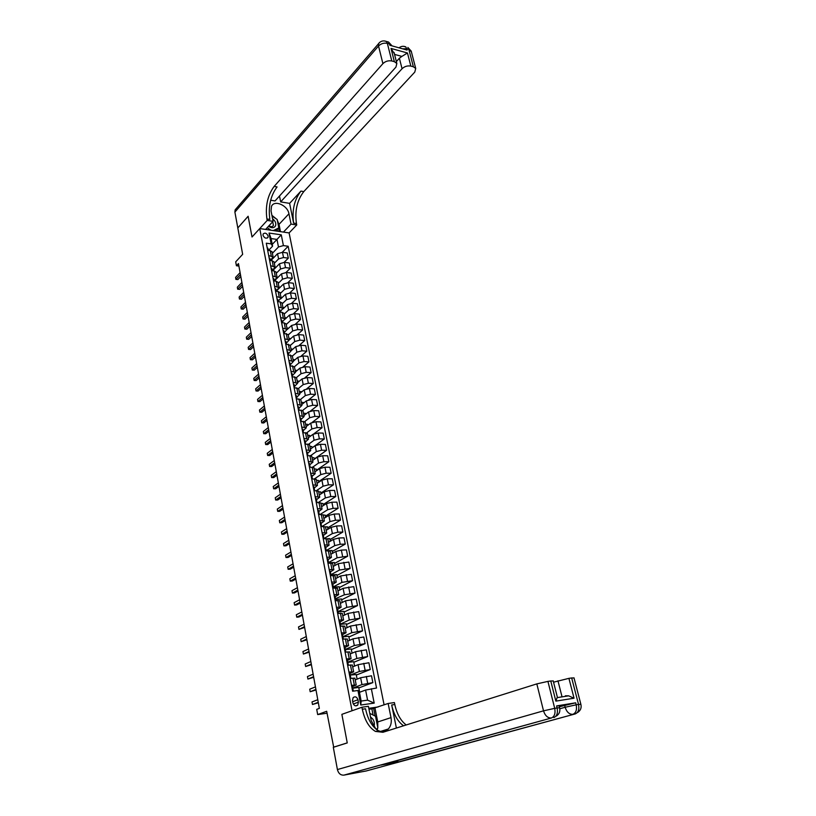 <?xml version="1.0" encoding="UTF-8"?>
<svg xmlns="http://www.w3.org/2000/svg" width="816" height="816" viewBox="0 0 816 816"><rect width="100%" height="100%" fill="white"/><g stroke="black" fill="none" stroke-linecap="round" stroke-linejoin="round"><path stroke-width="1.22" d="M262.997 235.283C264.425 238.17 266.098 238.864 268.005 237.374L268.148 236.028C266.72 233.141 265.057 232.448 263.15 233.947L262.997 235.283M384.101 704.881L289.109 232.927L296.738 224.971L296.453 223.543C294.658 210.895 297.095 200.246 303.787 191.597L414.773 72.104L415.721 68.473L413.365 66.779L408.847 49.348L406.725 48.756L407.062 50.062L389.854 45.268L389.528 43.952L387.355 43.35L391.792 60.976L394.363 61.669L391.027 48.44L407.459 52.989L401.88 56.406L394.546 54.397M333.693 747.191L326.686 711.277L317.669 714.571L316.73 709.359L319.352 708.38L238.456 263.568L236.416 265.751L235.702 261.834L242.658 254.317L237.813 227.939L248.125 216.26L252.022 236.997L248.125 216.301L237.844 227.909M366.272 770.947L343.903 775.129C340.629 775.322 338.456 773.466 337.406 769.549L333.316 747.313L347.249 742.917L341.873 714.347L347.239 742.866L333.305 747.262M358.408 702.148L357.949 699.771C356.847 696.864 355.246 696.14 353.144 697.588L352.471 700.526L352.93 702.913C354.032 705.809 355.623 706.544 357.724 705.116L358.408 702.148L353.297 703.994M266.924 218.974C265.2 206.111 267.607 195.259 274.145 186.415L277.073 186.925C270.514 195.758 268.107 206.591 269.851 219.422L266.924 218.974L267.209 220.422L252.022 236.997L259.753 228.562L289.109 232.927M259.753 228.562L352.053 710.746L341.873 714.347L361.927 707.248L362.314 709.237C364.67 720.191 369.036 727.586 375.401 731.411L382.939 732.278L536.826 683.89L547.924 681.391L554.707 708.349L557.124 707.951L556.614 705.922L559.082 705.779M378.114 706.962L368.791 708.308M371.341 688.724L374.197 703.117L360.774 705.024L357.949 690.499L359.173 690.897L361.151 701.056L367.588 700.148L365.599 690.04L376.543 688.031L288.17 246.259L282.285 252.287M272.238 244.392L276.981 239.414L271.106 238.568L272.585 246.167L271.157 243.872L266.291 243.188L352.634 691.213L357.949 690.499M271.157 243.872L269.045 233.05L281.275 234.835L283.407 245.596L288.17 246.259M317.669 714.571L327.043 713.215M236.416 265.751L238.904 266.057M272.585 246.167L268.535 250.41M268.668 255.551L273.095 256.918L270.382 260.518M270.626 265.71L275.063 267.046L272.238 270.698L271.351 269.443M272.605 275.941L277.042 277.236L274.196 280.847M274.584 286.243L279.031 287.507L276.175 291.067M276.583 296.626L281.041 297.84L278.164 301.369M278.603 307.071L283.06 308.254L280.163 311.732M280.633 317.597L285.1 318.74L282.173 322.167M282.673 328.195L287.15 329.297L284.213 332.683M284.723 338.864L289.211 339.935L286.253 343.271M286.804 349.615L291.292 350.645L288.313 353.93M288.884 360.448L293.383 361.437L290.384 364.67M290.986 371.351L295.494 372.3L292.475 375.482L291.679 374.952M293.107 382.337L297.626 383.234L294.576 386.376M295.239 393.404L299.758 394.261L296.687 397.351L295.922 396.964M297.381 404.552L301.92 405.358L298.819 408.408M299.554 415.772L304.082 416.548L300.971 419.536M301.726 427.084L306.275 427.808L303.134 430.746M303.919 438.478L308.479 439.161L305.306 442.048M306.133 449.953L310.692 450.585L307.51 453.421M308.366 461.519L312.936 462.101L309.713 464.885M310.61 473.168L315.18 473.708L311.947 476.422M312.875 484.898L317.455 485.398L314.191 488.06M315.149 496.72L319.739 497.168L316.445 499.769M317.444 508.633L322.045 509.031L318.73 511.581M319.76 520.639L324.36 520.985L321.025 523.474M322.085 532.736L326.706 533.021L323.33 535.449M324.442 544.925L329.062 545.159L325.666 547.526M326.808 557.195L331.429 557.389L328.012 559.694M329.185 569.578L333.826 569.711L330.378 571.945M331.592 582.043L336.233 582.124L332.755 584.297M334.009 594.609L338.66 594.629L335.162 596.741M336.457 607.277L341.108 607.237L337.579 609.287M338.915 620.038L343.577 619.946L340.017 621.925M341.394 632.9L346.066 632.747L342.475 634.654M343.893 645.864L348.565 645.66L344.954 647.486M346.412 658.93L351.094 658.665L347.443 660.43M348.942 672.098L353.634 671.772L349.962 673.465M351.502 685.369L356.204 684.981L352.492 686.603M359.448 692.335L365.599 690.04M352.787 688.102L361.967 684.593L372.861 682.615L358.836 687.939M355.215 679.871L360.621 677.749L371.504 675.791L372.861 682.615M350.278 675.107L359.387 671.466L370.26 669.528L356.327 675.056M352.685 666.876L358.061 664.683L368.914 662.755L370.26 669.528M347.789 662.215L356.837 658.441L367.669 656.543L353.838 662.276M350.186 653.983L355.521 651.709L366.333 649.832L367.669 656.543M345.301 649.434L354.307 645.517L365.099 643.651L351.359 649.587M347.698 641.192L353.002 638.836L363.773 636.99L365.099 643.651M342.832 636.745L351.798 632.686L362.559 630.87L348.911 637M345.239 628.493L350.492 626.056L361.243 624.26L362.559 630.87M340.384 624.158L349.299 619.966L360.029 618.181L346.484 624.505M342.791 615.886L348.014 613.387L358.724 611.623L360.029 618.181M337.916 611.684L346.831 607.339L357.52 605.594L344.066 612.102M340.364 603.391L345.545 600.811L356.225 599.087L357.52 605.594M334.856 598.985L344.372 594.803L355.031 593.099L341.669 599.801M337.957 590.978L343.108 588.326L353.746 586.643L355.031 593.099M333.265 586.908L341.935 582.369L352.563 580.706L339.293 587.581M335.56 578.666L340.68 575.943L351.288 574.301L352.563 580.706M330.898 574.688L339.517 570.027L350.105 568.405L336.926 575.464M333.193 566.447L338.273 563.652L348.84 562.04L350.105 568.405M328.562 562.561L337.12 557.777L347.677 556.196L334.58 563.428M330.837 554.309L335.886 551.453L341.353 550.106L346.423 549.882L347.677 556.196M326.237 550.514L334.744 545.629L340.201 544.282L345.26 544.078L332.255 551.483M328.501 542.273L333.509 539.345L338.956 537.999L344.015 537.805L345.26 544.078M323.983 538.54L332.377 533.562L337.814 532.216L342.863 532.052L329.95 539.631M326.176 530.318L331.153 527.33L336.59 525.973L341.629 525.83L342.863 532.052M322.157 526.391L330.031 521.587L335.447 520.241L340.486 520.108L327.655 527.86M323.87 518.466L328.817 515.396L334.223 514.049L339.252 513.937L340.486 520.108M320.311 514.345L327.706 509.704L333.101 508.358L338.13 508.266L325.38 516.181M321.586 506.685L326.502 503.564L331.888 502.207L336.906 502.136L338.13 508.266M318.434 502.401L325.39 497.913L330.766 496.556L335.784 496.505L323.126 504.584M319.321 495.006L324.197 491.813L329.562 490.457L334.57 490.416L335.784 496.505M316.547 490.549L323.095 486.203L328.45 484.847L333.458 484.826L320.882 493.068M317.067 483.398L321.912 480.145L327.257 478.788L332.255 478.788L333.458 484.826M314.629 478.788L320.821 474.586L326.155 473.219L331.143 473.239L318.658 481.634M314.833 471.883L319.648 468.568L324.972 467.211L329.95 467.252L331.143 473.239M312.691 467.14L318.566 463.039L323.881 461.683L328.858 461.734L316.445 470.291M312.61 460.459L317.393 457.082L322.697 455.716L327.665 455.787L328.858 461.734M310.712 455.593L316.322 451.595L321.616 450.228L326.584 450.32L314.252 459.02M310.406 449.106L315.16 445.669L320.443 444.302L325.4 444.414L326.584 450.32M308.723 444.149L314.089 440.222L319.362 438.855L324.319 438.977L312.069 447.841M308.224 437.845L312.946 434.347L318.199 432.98L323.156 433.123L324.319 438.977M306.714 432.806L311.885 428.941L317.138 427.574L322.075 427.727L313.783 433.867M306.051 426.656L310.743 423.106L315.976 421.729L320.923 421.913L322.075 427.727M304.694 421.556L309.692 417.731L314.915 416.364L319.852 416.558L312.171 422.372M303.899 415.548L308.55 411.937L313.772 410.57L318.699 410.774L319.852 416.558M302.665 410.407L307.51 406.613L312.722 405.246L317.638 405.46L310.427 411.05M301.757 404.522L306.388 400.86L311.579 399.483L316.496 399.728L317.638 405.46M300.625 399.35L305.347 395.566L310.539 394.199L315.445 394.454L308.621 399.85M299.625 393.577L304.225 389.854L309.407 388.487L314.313 388.753L315.445 394.454M298.574 388.385L303.195 384.601L308.366 383.234L313.273 383.52L306.796 388.753M297.514 382.714L302.083 378.93L307.244 377.563L312.14 377.859L313.273 383.52M296.504 377.522L301.063 373.718L306.214 372.341L311.11 372.657L304.929 377.747M295.423 371.923L299.962 368.087L305.102 366.71L309.988 367.047L311.11 372.657M294.423 366.761L298.952 362.916L304.082 361.539L308.958 361.886L303.062 366.843M293.342 361.202L297.85 357.326L302.971 355.939L307.846 356.306L308.958 361.886M292.352 356.082L296.851 352.175L301.961 350.798L306.826 351.186L301.175 356.031M291.281 350.564L295.759 346.627L300.859 345.25L305.725 345.647L306.826 351.186M290.292 345.484L294.76 341.527L299.849 340.15L304.705 340.558L299.288 345.301M289.231 339.986L293.678 336.008L298.758 334.631L303.613 335.06L304.705 340.558M288.242 334.948L292.689 330.939L297.758 329.562L302.603 330.001L297.391 334.652M287.191 329.501L291.618 325.472L296.677 324.085L301.522 324.544L302.603 330.001M286.212 324.493L290.629 320.433L295.688 319.056L300.512 319.525L295.494 324.085M285.131 319.117L289.568 315.007L294.607 313.619L299.441 314.099L300.512 319.525M284.203 314.109L288.589 310.009L293.617 308.621L298.442 309.121L293.597 313.599M283.04 308.856L287.528 304.613L292.556 303.226L297.371 303.736L298.442 309.121M282.193 303.797L286.559 299.645L291.577 298.258L296.381 298.789L291.7 303.195M280.765 298.85L285.508 294.29L290.516 292.903L295.321 293.444L296.381 298.789M280.214 293.556L284.539 289.354L289.537 287.966L294.341 288.527L289.813 292.862M276.196 291.19L283.499 284.039L288.487 282.652L293.281 283.213L294.341 288.527M278.236 283.387L282.54 279.143L287.518 277.756L292.312 278.338L287.926 282.611M274.349 280.969L281.5 273.85L286.477 272.462L291.261 273.064L292.312 278.338M276.277 273.289L280.551 268.994L285.508 267.607L290.292 268.209L286.039 272.432M272.615 270.739L279.521 263.741L284.478 262.354L289.252 262.976L290.292 268.209M274.329 263.252L278.582 258.917L283.519 257.53L288.293 258.162L284.162 262.324M270.871 260.579L277.552 253.705L282.489 252.317L287.252 252.96L288.293 258.162M272.391 253.286L278.47 246.983L276.981 239.414L281.275 234.835M359.672 692.254L358.734 687.449L352.808 688.225M350.176 678.453L354.878 678.167M357.112 679.126L356.215 674.516L349.676 675.138M354.583 666.101L353.716 661.684L347.8 662.368M347.626 665.234L352.328 665.02M352.063 653.177L351.237 648.955L345.311 649.587M345.097 652.117L349.799 651.974M349.564 640.356L348.779 636.317L342.853 636.898M342.587 639.112L347.279 639.02M347.086 627.637L346.341 623.781L340.374 624.322M340.099 626.198L344.791 626.178M344.627 615.009L343.913 611.337L338.069 611.816L338.365 613.326M337.63 613.387L342.312 613.428M342.19 602.483L341.506 598.985L335.672 599.423M335.182 600.678L339.854 600.78M339.772 590.05L339.119 586.735L333.305 587.122M332.755 588.061L337.416 588.234M337.365 577.708L336.753 574.566L330.949 574.913M330.337 575.545L334.999 575.78M334.978 565.457L334.397 562.489L328.603 562.785M327.95 563.132L332.602 563.417M332.612 553.299L332.071 550.504L326.288 550.759L326.063 549.607L326.298 550.769M325.574 550.8L330.225 551.147M330.266 541.243L329.746 538.611L327.665 538.682M323.218 538.57L327.859 538.978M327.93 529.268L327.451 526.799L325.502 526.861M320.872 526.432L325.513 526.901M325.615 517.385L325.166 515.08L323.228 515.12M318.556 514.386L323.187 514.906M323.32 505.583L322.901 503.441L320.963 503.472M316.251 502.432L320.872 503.003M321.035 493.874L320.647 491.895L318.719 491.905M313.966 490.569L318.577 491.191M318.77 482.256L318.413 480.42L316.486 480.43M311.692 478.788L316.302 479.471M316.526 470.72L316.2 469.037L314.272 469.027M309.437 467.099L314.048 467.833M314.293 459.265L313.997 457.735L312.079 457.715M307.204 455.491L311.804 456.287M312.079 447.892L311.814 446.515L309.896 446.485M304.98 443.975L309.58 444.812M309.886 436.611L309.641 435.377L307.734 435.326M302.777 432.541L307.367 433.439M307.703 425.401L307.489 424.32L305.582 424.249M300.594 421.189L305.174 422.137M305.531 414.283L305.347 413.335L303.45 413.263M298.421 409.928L302.991 410.917M303.389 403.237L303.226 402.431L301.328 402.339M296.269 398.738L300.829 399.779M301.247 392.272L301.124 391.598L299.227 391.507M294.127 387.641L298.687 388.722M299.125 381.378L297.136 380.735M292.006 376.615L296.555 377.747M297.024 370.566L295.066 370.056M289.894 365.67L294.443 366.853M294.933 359.836L293.005 359.438M287.803 354.807L292.342 356.031M292.852 349.177L290.955 348.901M285.722 344.015L290.251 345.29M290.792 338.589L288.925 338.436M283.652 333.305L288.181 334.621M288.619 328.195L286.906 328.042M281.602 322.677L284.233 322.922L286.13 324.034M286.477 317.873L284.896 317.72M279.572 312.11L282.193 312.375L284.08 313.517M284.345 307.622L282.907 307.469M277.552 301.634L280.163 301.91L282.061 303.073M282.234 297.432L280.939 297.289M275.543 291.22L278.154 291.506L280.041 292.699M280.143 287.314L278.97 287.181M273.554 280.877L276.155 281.183L278.042 282.407M278.083 277.267L277.022 277.134M271.575 270.616L274.166 270.932L276.063 272.177M276.032 267.281L275.094 267.169M269.606 260.416L272.197 260.753L274.084 262.028M283.407 245.596L278.47 246.983M273.992 257.366L273.146 257.254M267.658 250.298L270.239 250.645L272.126 251.94M361.151 701.056L360.774 705.024M367.588 700.148L374.197 703.117M269.045 233.05L271.106 238.568M351.696 686.378L352.471 686.44L352.859 688.459L352.226 688.388M318.24 702.29L312.477 704.494L312.018 701.933L317.771 699.72M352.298 689.5L352.9 689.02L352.461 686.409M352.328 689.642L353.093 689.704L353.379 691.111L353.093 689.704M318.332 702.78L312.477 704.494L312.018 701.933M349.146 673.149L349.911 673.2L350.36 675.852L349.768 676.362L350.543 676.464L350.911 678.361L350.543 676.464M315.904 689.449L310.182 691.733L309.723 689.194L315.445 686.888M316.006 689.989L310.182 691.733L309.723 689.194M346.616 660.022L347.392 660.124L347.779 662.113L347.147 662M313.589 676.699L307.907 679.075L307.448 676.556L313.13 674.169M347.239 663.235L347.779 662.113M347.381 663.255L348.024 663.367L348.361 665.152L348.004 663.337M313.691 677.29L307.907 679.075L307.448 676.556M344.107 646.996L344.872 647.088L345.27 649.087L344.495 648.995M311.284 664.051L305.643 666.509L305.194 664.01L310.825 661.531M345.046 650.209L344.872 647.088M344.719 650.179L345.494 650.301L345.831 652.045L345.494 650.301M311.406 664.693L305.643 666.509L305.194 664.01M341.618 634.073L342.394 634.216L342.771 636.174L342.139 636.021M308.999 651.494L303.399 654.044L302.95 651.556L308.55 648.995M342.679 637.276L342.771 636.174M342.23 637.235L342.995 637.367L343.322 639.03L342.995 637.367M309.131 652.178L303.399 654.044L302.95 651.556M373.912 726.852C374.799 724.149 374.411 721.538 372.779 719.029L370.484 716.927M369.781 713.368L375.533 716.234L377.849 727.872L376.36 729.402L377.553 728.178M268.484 226.297C271.748 228.337 274.105 228.164 275.563 225.777C276.277 223.258 275.278 220.891 272.564 218.688M268.903 225.848C270.943 227.011 272.452 226.889 273.421 225.471L272.728 221.717M272.054 216.107L277.144 219.443L278.817 227.909L274.91 230.816M278.817 227.909L273.309 230.581M271.004 230.234L267.158 227.725M559.337 706.768L575.668 702.811L556.614 705.922M361.927 707.248L368.393 706.319L371.219 720.65L375.87 729.004M377.196 730.014C381.388 732.462 385.111 732.115 388.365 728.963C390.935 725.985 391.813 722.201 391.007 717.621L388.141 703.474L394.403 702.576L394.801 704.514C396.862 713.918 400.666 720.742 406.205 724.965M396.392 728.045L391.69 704.973C393.842 714.714 397.8 721.66 403.563 725.791M565.427 695.773L568.609 695.834L574.046 698.21L555.849 701.117L550.769 680.983L547.924 681.391M550.769 680.983L553.248 680.972M381.837 764.898L398.83 761.858L395.485 761.144M373.096 715.02L371.872 708.849L368.975 709.267M371.872 708.849L388.141 703.474M553.554 682.186L568.915 678.351L574.046 698.21M575.668 702.811L576.188 704.81L578.534 704.422L571.679 677.953L568.915 678.351M571.679 677.953L574.025 677.953M560.561 697.099L562 696.68L557.96 680.819M362.314 709.237L365.537 708.767C367.894 719.702 372.269 727.076 378.655 730.891L383.316 732.156M555.849 701.117L557.328 697.058M374.983 708.043L377.747 721.976L377.788 727.607M377.706 728.015L377.104 729.953M375.146 716.04L373.606 708.247M283.438 232.081L291.037 224.094L288.946 213.772C287.64 205.316 274.349 199.563 271.493 206.326L271.034 210.905L273.085 221.33L267.209 220.422M291.037 224.094L296.738 224.971M289.609 203.368L293.627 223.105C291.832 210.436 294.28 199.767 300.951 191.097L289.609 203.368L280.673 201.889L279.49 196.013M270.657 200.216L275.033 200.95L395.944 67.106L396.841 63.464L394.363 61.669M407.459 52.989L410.846 66.096L413.365 66.779M410.846 66.096C407.51 65.504 404.583 66.382 402.053 68.728L399.381 58.232L401.88 56.406M280.673 201.889L402.053 68.728M391.792 60.976C388.375 60.364 385.417 61.251 382.908 63.638L378.532 46.012L234.896 212.109L237.803 227.899M234.896 212.109L235.151 209.834L236.069 208.763M265.588 229.429L273.085 221.33M274.145 186.415L382.908 63.638M396.362 61.588L399.381 58.232M394.393 53.795L391.027 48.44M271.912 215.353L276.267 218.872M277.297 220.259L279.031 224.369L280.469 231.642M279.215 231.458L278.572 228.174M277.583 231.214L277.256 229.571M339.15 621.241L339.915 621.374L340.303 623.353L339.527 623.22M306.734 639.04L301.165 641.662L300.727 639.203L306.286 636.551M340.292 624.444L340.303 623.353M339.752 624.383L340.527 624.546L340.833 626.127L340.527 624.546M306.867 639.764L301.165 641.662L300.727 639.203M336.692 608.522L337.477 608.705L337.844 610.633L337.069 610.48M304.49 626.668L298.952 629.381L298.513 626.933L304.042 624.209M337.906 611.725L337.844 610.633M337.294 611.633L338.069 611.816L338.354 613.326M304.633 627.443L298.952 629.381L298.513 626.933M334.264 595.894L335.039 596.108L335.407 598.016L334.642 597.842M302.257 614.397L296.759 617.182L296.32 614.754L301.808 611.949M335.509 599.097L335.407 598.016M335.906 600.617L335.631 599.179L335.917 600.617M302.41 615.213L298.87 617.008L296.759 617.182L296.32 614.754M331.847 583.369L332.632 583.593L332.999 585.49L332.224 585.296M300.043 602.208L294.576 605.084L294.148 602.667L299.594 599.78M333.112 586.571L332.999 585.49M332.438 586.439L333.214 586.643L333.479 588.01L333.214 586.643M300.196 603.075L296.687 604.921L294.576 605.084L294.148 602.667M329.45 570.935L330.235 571.18L330.592 573.067L329.817 572.852M297.84 590.111L292.414 593.069L291.985 590.672L297.401 587.704M330.735 574.138L330.592 573.067M330.041 573.974L331.072 575.504M298.003 591.029L294.515 592.916L292.414 593.069L291.985 590.672M327.073 558.603L327.859 558.868L328.216 560.735L327.44 560.5M295.657 578.105L290.272 581.135L289.843 578.758L295.219 575.719M328.358 561.785L328.216 560.735M327.655 561.622L328.675 563.091M295.831 579.064L292.363 581.012L290.272 581.135L289.843 578.758M324.717 546.353L325.482 546.587L325.859 548.495L325.074 548.24M293.495 566.192L288.14 569.293L287.711 566.936L293.056 563.825M325.992 549.535L325.859 548.495M325.288 549.352L326.063 549.607M293.668 567.191L290.231 569.18L288.14 569.293L287.711 566.936M322.371 534.205L323.136 534.449L323.513 536.347L322.728 536.071M291.343 554.36L286.018 557.542L285.6 555.206L290.914 552.014M323.656 537.377L323.513 536.347M322.942 537.173L323.942 538.55L323.717 537.448M291.526 555.4L288.109 557.44L286.018 557.542L285.6 555.206M320.045 522.148L320.821 522.413L321.188 524.29L320.402 524.005M289.201 542.62L283.917 545.873L283.499 543.548L288.782 540.284M321.331 525.31L321.188 524.29M320.617 525.096L321.596 526.412L321.392 525.392M289.405 543.701L285.998 545.792L283.917 545.873L283.499 543.548M317.74 510.173L318.505 510.459L318.883 512.326L318.097 512.02M287.079 530.961L281.836 534.286L281.418 531.981L286.661 528.646M319.015 513.335L318.883 512.326M318.301 513.101L319.27 514.376L319.076 513.407M287.283 532.083L283.907 534.225L281.836 534.286L281.418 531.981M315.455 498.29L316.22 498.586L316.588 500.453L315.802 500.126M284.978 519.394L279.766 522.791L279.347 520.496L284.56 517.089M316.73 501.452L316.588 500.453M316.016 501.197L316.965 502.421L316.792 501.524M285.192 520.557L281.836 522.73L279.766 522.791L279.347 520.496M313.181 486.509L313.946 486.815L314.313 488.662L313.528 488.325M282.887 507.899L277.705 511.367L277.297 509.092L282.469 505.614M314.456 489.651L314.313 488.662M313.732 489.386L314.68 490.559L314.507 489.733M283.111 509.102L279.776 511.326L277.705 511.367L277.297 509.092M310.927 474.8L311.692 475.126L312.059 476.962L311.273 476.605M280.816 496.495L275.665 500.035L275.257 497.77L280.398 494.221M312.202 477.941L312.059 476.962M311.477 477.666L312.406 478.788M281.041 497.74L277.726 500.004L275.665 500.035L275.257 497.77M308.683 463.182L309.478 463.59L309.815 465.355L309.029 464.977M278.756 485.173L273.646 488.774L273.238 486.53L278.348 482.919M309.958 466.313L309.815 465.355M309.233 466.028L310.151 467.099L310.009 466.395M278.99 486.448L275.696 488.764L273.646 488.774L273.238 486.53M306.459 451.656L307.255 452.074L307.591 453.818L306.806 453.431M276.706 473.923L271.626 477.595L271.228 475.371L276.298 471.689M307.734 454.777L307.591 453.818M307.01 454.471L307.918 455.501M276.95 475.238L273.676 477.595L271.626 477.595L271.228 475.371M304.256 440.212L305.051 440.65L305.378 442.384L304.592 441.976M274.676 462.764L269.627 466.497L269.229 464.294L274.278 460.54M305.521 443.333L305.378 442.384M304.796 443.006L305.572 443.404M274.921 464.12L271.677 466.517L269.627 466.497L269.229 464.294M302.063 428.849L302.858 429.298L303.195 431.021L302.41 430.593M272.666 451.676L267.648 455.481L267.25 453.288L272.258 449.473M303.328 431.96L303.195 431.021M302.603 431.623L303.379 432.031M272.911 453.064L269.688 455.512L267.648 455.481L267.25 453.288M299.89 417.568L300.686 418.037L301.012 419.74L300.227 419.302M270.657 440.671L265.679 444.536L265.282 442.354L270.259 438.478M301.155 420.679L301.012 419.74M300.431 420.322L301.206 420.75M270.922 442.099L267.709 444.577L265.679 444.536L265.282 442.354M297.738 406.368L298.85 408.551L298.064 408.092M268.678 429.746L263.721 433.673L263.333 431.511L268.28 427.564M298.993 409.469L298.85 408.551M298.268 409.112L299.044 409.55M268.943 431.205L265.751 433.724L263.721 433.673L263.333 431.511M295.596 395.25L296.708 397.433L296.361 395.678M266.699 418.894L261.773 422.882L261.395 420.73L266.312 416.731M296.851 398.351L296.708 397.433M296.116 397.973L296.891 398.422M266.975 420.383L263.803 422.953L261.773 422.882L261.395 420.73M293.464 384.214L294.586 386.407L293.791 385.917M264.741 408.112L259.845 412.162L259.468 410.03L264.353 405.97M294.719 387.304L294.586 386.407M293.984 386.917L294.76 387.376M265.016 409.642L261.875 412.243L259.845 412.162L259.468 410.03M291.353 373.259L292.128 373.708L292.607 376.339M262.793 397.412L257.927 401.523L257.55 399.401L262.405 395.281M291.873 375.941L292.648 376.421M263.078 398.973L259.947 401.615L257.927 401.523L257.55 399.401M289.262 362.375L290.374 364.579L289.578 364.058M260.865 386.784L256.03 390.956L255.653 388.855L260.477 384.662M290.506 365.456L290.374 364.579M289.772 365.038L290.547 365.537M261.151 388.385L258.04 391.058L256.03 390.956L255.653 388.855M287.181 351.584L288.283 353.777L287.497 353.246M258.937 376.227L254.143 380.46L253.766 378.369L258.56 374.126M288.425 354.654L288.283 353.777M287.691 354.226L288.466 354.725M259.243 377.859L256.153 380.582L254.143 380.46L253.766 378.369M285.11 340.853L286.222 343.057L285.427 342.506M257.04 365.752L252.266 370.036L251.889 367.965L256.652 363.661M286.355 343.924L286.222 343.057M285.62 343.485L286.396 343.995M257.336 367.414L254.266 370.168L252.266 370.036L251.889 367.965M283.06 330.205L283.856 330.796L284.162 332.408L283.376 331.847M255.143 355.337L250.4 359.683L250.033 357.622L254.765 353.267M284.305 333.265L284.162 332.408M283.56 332.816L284.335 333.336M255.449 357.041L252.399 359.825L250.4 359.683L250.033 357.622M281.02 319.637L281.816 320.239L282.122 321.841L281.336 321.269M253.266 345.005L248.554 349.401L248.176 347.351L252.889 342.944M282.265 322.687L282.122 321.841M281.52 322.218L282.285 322.738M253.572 346.729L250.543 349.554L248.554 349.401L248.176 347.351M279.001 309.142L280.102 311.345L279.307 310.753M251.399 334.733L246.707 339.191L246.34 337.161L251.022 332.693M279.49 311.702L280.235 312.181L280.102 311.345M251.716 336.498L248.696 339.354L246.656 339.15L246.34 337.161M276.991 298.717L278.093 300.92L277.297 300.319M249.543 324.533L244.882 329.052L244.525 327.022L249.176 322.504M277.481 301.267L278.185 301.696L278.093 300.92M249.869 326.329L246.871 329.225L244.831 329.011L244.525 327.022M274.992 288.364L276.094 290.567L275.298 289.955M247.697 314.415L243.066 318.974L242.709 316.965L247.33 312.395M276.206 291.292L276.094 290.567M275.482 290.894L276.145 291.281M248.033 316.231L245.055 319.158L243.025 318.954L242.709 316.965M273.013 278.083L273.809 278.735L274.105 280.296L273.319 279.664M245.871 304.348L241.271 308.968L240.914 306.969L245.504 302.348M274.217 280.959L274.105 280.296M273.493 280.592L274.115 280.949M246.208 306.204L243.239 309.162L241.22 308.958L240.914 306.969M271.045 267.872L272.136 270.086M244.055 294.362L239.476 299.023L239.119 297.044L243.688 292.373M271.524 270.371L272.095 270.677M244.392 296.239L241.454 299.237L239.435 299.033L239.119 297.044M241.454 299.237L239.435 299.033M269.086 257.734L269.892 258.417L270.188 259.947L269.392 259.294M242.25 284.437L237.701 289.15L237.344 287.181L241.883 282.458M270.269 260.508L270.188 259.947M269.566 260.212L270.076 260.477M242.597 286.345L239.669 289.374L237.66 289.17L237.344 287.181M239.669 289.374L237.66 289.17M267.148 247.666L267.944 248.36L268.24 249.89L267.454 249.217M240.455 274.574L235.936 279.337L235.579 277.389L240.098 272.615M240.802 276.512L237.895 279.572L235.895 279.378L235.579 277.389M237.895 279.572L235.895 279.378M360.621 677.749L361.967 684.593M358.061 664.683L359.387 671.466M355.521 651.709L356.837 658.441M353.002 638.836L354.307 645.517M350.492 626.056L351.798 632.686M348.014 613.387L349.299 619.966M345.545 600.811L346.831 607.339M343.108 588.326L344.372 594.803M340.68 575.943L341.935 582.369M338.273 563.652L339.517 570.027M335.886 551.453L337.12 557.777M333.509 539.345L334.744 545.629M331.153 527.33L332.377 533.562M328.817 515.396L330.031 521.587M326.502 503.564L327.706 509.704M324.197 491.813L325.39 497.913M321.912 480.145L323.095 486.203M319.648 468.568L320.821 474.586M317.393 457.082L318.566 463.039M315.16 445.669L316.322 451.595M312.946 434.347L314.089 440.222M310.743 423.106L311.885 428.941M308.55 411.937L309.692 417.731M306.388 400.86L307.51 406.613M304.225 389.854L305.347 395.566M302.083 378.93L303.195 384.601M299.962 368.087L301.063 373.718M297.85 357.326L298.952 362.916M295.759 346.627L296.851 352.175M293.678 336.008L294.76 341.527M291.618 325.472L292.689 330.939M289.568 315.007L290.629 320.433M287.528 304.613L288.589 310.009M285.508 294.29L286.559 299.645M283.499 284.039L284.539 289.354M281.5 273.85L282.54 279.143M279.521 263.741L280.551 268.994M277.552 253.705L278.582 258.917M366.323 676.444L367.679 683.278M352.991 678.106L354.328 685.012M350.431 664.907L351.757 671.762M363.742 663.357L365.089 670.15M347.902 651.821L349.217 658.614M361.182 650.383L362.508 657.115M345.382 638.826L346.688 645.568M358.632 637.51L359.958 644.191M342.893 625.943L344.189 632.635M356.102 624.73L357.418 631.36M340.415 613.153L341.7 619.793M353.603 612.051L354.899 618.63M337.957 600.464L339.232 607.053M351.115 599.474L352.4 606.002M335.519 587.877L336.784 594.415M348.646 586.99L349.931 593.467M333.101 575.382L334.356 581.869M346.198 574.597L347.473 581.033M330.704 562.989L331.949 569.415M343.771 562.306L345.025 568.691M328.318 550.678L329.562 557.063M341.353 550.106L342.608 556.441M325.961 538.468L327.185 544.813M338.956 537.999L340.201 544.282M323.615 526.351L324.829 532.644M336.59 525.973L337.814 532.216M321.28 514.325L322.493 520.567M334.223 514.049L335.447 520.241M318.974 502.391L320.168 508.592M331.888 502.207L333.101 508.358M316.679 490.549L317.873 496.699M329.562 490.457L330.766 496.556M314.405 478.788L315.588 484.888M327.257 478.788L328.45 484.847M312.14 467.119L313.313 473.178M324.972 467.211L326.155 473.219M309.907 455.532L311.069 461.55M322.697 455.716L323.881 461.683M307.673 444.037L308.836 450.004M320.443 444.302L321.616 450.228M305.47 432.623L306.612 438.539M318.199 432.98L319.362 438.855M303.277 421.291L304.409 427.166M315.976 421.729L317.138 427.574M301.094 410.04L302.226 415.874M313.772 410.57L314.915 416.364M298.931 398.871L300.053 404.665M311.579 399.483L312.722 405.246M296.789 387.784L297.901 393.536M309.407 388.487L310.539 394.199M294.658 376.778L295.759 382.49M307.244 377.563L308.366 383.234M292.546 365.854L293.638 371.525M305.102 366.71L306.214 372.341M290.445 355.001L291.536 360.641M302.971 355.939L304.082 361.539M288.354 344.23L289.435 349.829M300.859 345.25L301.961 350.798M286.283 333.54L287.365 339.089M298.758 334.631L299.849 340.15M284.233 322.922L285.294 328.43M296.677 324.085L297.758 329.562M282.193 312.375L283.254 317.852M294.607 313.619L295.688 319.056M280.163 301.91L281.214 307.346M292.556 303.226L293.617 308.621M278.154 291.506L279.194 296.912M290.516 292.903L291.577 298.258M276.155 281.183L277.185 286.549M288.487 282.652L289.537 287.966M274.166 270.932L275.196 276.257M286.477 272.462L287.518 277.756M272.197 260.753L273.217 266.036M284.478 262.354L285.508 267.607M270.239 250.645L271.259 255.898M282.489 252.317L283.519 257.53M352.696 701.689L357.949 699.771M391.69 704.973L394.801 704.514M365.599 771.13L575.188 713.929L398.83 761.858M381.113 765.092L551.381 718.009L343.903 775.129M337.406 769.549L543.517 710.838L536.826 683.89M559.817 708.767L565.141 707.268L564.631 705.259M559.603 707.798L557.124 707.951C558.042 712.99 556.93 716.203 553.799 717.59M543.517 710.838C545.098 715.724 547.72 718.111 551.381 718.009C554.513 716.611 555.625 713.398 554.707 708.349L543.517 710.838M580.87 704.279L578.534 704.422C579.462 709.379 578.34 712.552 575.188 713.929M565.141 707.268C566.722 712.072 569.293 714.428 572.842 714.326C575.994 712.949 577.106 709.777 576.188 704.81L565.141 707.268M377.747 721.976L391.007 717.621M293.627 223.105L296.453 223.543M300.951 191.097L303.787 191.597M402.543 48.797L406.725 48.756L405.736 46.859C403.328 45.89 401.095 46.216 399.034 47.828M415.721 68.473L411.203 51.082L407.857 47.45L411.448 52.02M403.645 46.318L405.787 46.91M378.532 46.012C381.011 43.595 383.948 42.707 387.355 43.35L386.376 41.432C383.326 40.31 380.735 40.994 378.614 43.503L378.532 46.012M379.756 42.31L235.151 209.834M384.316 40.902L388.549 42.034L389.528 43.952L392.037 45.869L388.549 42.034L386.458 41.514M279.031 224.369L288.946 213.772M267.413 237.997L268.005 237.374M354.868 678.096L356.204 684.981M352.308 664.938L353.634 671.772M349.778 651.882L351.094 658.665M347.259 638.928L348.565 645.66M344.77 626.076L346.066 632.747M342.292 613.326L343.577 619.946M339.833 600.668L341.108 607.237M337.396 588.112L338.66 594.629M334.978 575.657L336.233 582.124M332.581 563.285L333.826 569.711M330.194 551.014L331.429 557.389M327.828 538.835L329.062 545.159M325.482 526.748L326.706 533.021M323.156 514.753L324.36 520.985M320.841 502.85L322.045 509.031M318.546 491.038L319.739 497.168M316.271 479.308L317.455 485.398M314.007 467.66L315.18 473.708M311.763 456.103L312.936 462.101M309.539 444.638L310.692 450.585M307.326 433.245L308.479 439.161M305.133 421.943L306.275 427.808M302.96 410.723L304.082 416.548M300.798 399.585L301.92 405.358M298.646 388.518L299.758 394.261M296.514 377.543L297.626 383.234M294.403 366.639L295.494 372.3M292.301 355.817L293.383 361.437M290.21 345.066L291.292 350.645M288.14 334.397L289.211 339.935M286.079 323.799L287.15 329.297M284.039 313.283L285.1 318.74M282.01 302.828L283.06 308.254M280 292.454L281.041 297.84M278.001 282.152L279.031 287.507M276.012 271.932L277.042 277.236M274.033 261.773L275.063 267.046M272.075 251.675L273.095 256.918M355.603 705.871L357.724 705.116M350.299 675.199L349.911 673.2M347.769 662.082L347.381 660.093M342.761 636.133L342.383 634.185M272.646 226.307L273.421 225.471M378.655 730.891L375.401 731.411M553.207 680.83L557.44 697.517M559.052 705.667L559.572 707.696C560.439 711.236 559.368 714.031 556.359 716.071M573.985 677.81L580.839 704.177C581.716 707.737 580.635 710.512 577.606 712.521M557.43 697.598L568.609 695.834M380.542 731.442L388.365 728.963M394.057 52.459L396.841 63.464M340.282 623.312L339.915 621.374M337.834 610.592L337.457 608.675M335.396 597.975L335.029 596.057M332.979 585.449L332.612 583.552M331.061 575.504L330.806 574.209M330.582 573.016L330.215 571.139M328.664 563.091L328.43 561.857M328.205 560.684L327.838 558.817M325.839 548.444L325.482 546.587M323.493 536.296L323.136 534.449M321.167 524.229L320.821 522.413M318.862 512.264L318.505 510.459M316.567 500.392L316.22 498.586M314.293 488.6L313.946 486.815M312.395 478.788L312.253 478.023M312.038 476.901L311.692 475.126M309.794 465.283L309.458 463.529M307.907 455.501L307.785 454.859M307.571 453.757L307.234 452.013M305.357 442.313L305.031 440.579M303.175 430.95L302.838 429.226M300.992 419.669L300.665 417.965M298.829 408.479L298.503 406.776M294.556 386.325L294.239 384.652M292.444 375.37L292.128 373.708M290.343 364.487L290.027 362.845M288.262 353.695L287.946 352.053M286.192 342.965L285.886 341.343M284.141 332.326L283.825 330.715M282.101 321.749L281.795 320.147M280.072 311.253L279.766 309.662M278.062 300.829L277.756 299.248M276.063 290.476L275.767 288.905M274.084 280.194L273.778 278.644M272.116 269.994L271.82 268.444M270.157 259.855L269.861 258.315M268.219 249.788L267.923 248.258"/></g></svg>
